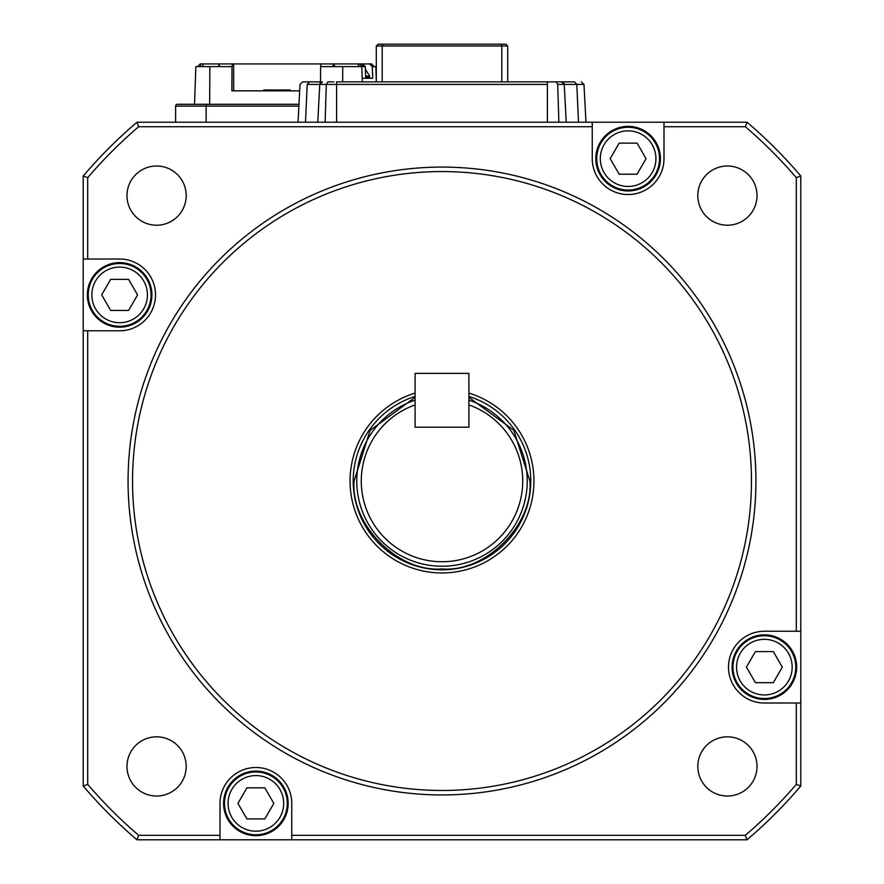 <?xml version="1.0" encoding="UTF-8"?>
<svg xmlns="http://www.w3.org/2000/svg" width="884" height="884" viewBox="0 0 884 884"><rect width="100%" height="100%" fill="white"/><g stroke="black" fill="none" stroke-linecap="round" stroke-linejoin="round"><path stroke-width="1.33" d="M596.722 158.656A31.393 31.393 0 0 1 628.115 127.263A31.393 31.393 0 0 1 659.508 158.656A31.393 31.393 0 0 1 628.115 190.049A31.393 31.393 0 0 1 596.722 158.656M600.313 158.656A27.802 27.802 0 0 1 628.115 130.843A27.802 27.802 0 0 1 655.928 158.656A27.802 27.802 0 0 1 628.115 186.458A27.802 27.802 0 0 1 600.313 158.656M637.088 174.192L619.154 174.192L610.181 158.656L619.154 143.12L637.088 143.12L646.06 158.656L637.088 174.192M224.492 803.379A31.393 31.393 0 0 1 255.885 771.986A31.393 31.393 0 0 1 287.278 803.379A31.393 31.393 0 0 1 255.885 834.772A31.393 31.393 0 0 1 224.492 803.379M228.072 803.379A27.802 27.802 0 0 1 255.885 775.577A27.802 27.802 0 0 1 283.687 803.379A27.802 27.802 0 0 1 255.885 831.192A27.802 27.802 0 0 1 228.072 803.379M264.846 818.916L246.912 818.916L237.94 803.379L246.912 787.843L264.846 787.843L273.819 803.379L264.846 818.916M595.827 158.656A32.288 32.288 0 0 1 628.115 126.357A32.288 32.288 0 0 1 660.414 158.656A32.288 32.288 0 0 1 628.115 190.944A32.288 32.288 0 0 1 595.827 158.656M415.093 373.379L468.907 373.379L468.907 427.204L415.093 427.204L415.093 373.379M302.704 81.869L300.019 84.422L302.704 81.869L320.914 81.869M563.086 81.869L531.251 81.869M309.499 81.869L307.201 84.422L319.754 84.422L322.439 81.869A2.696 2.696 -90 0 0 319.754 84.422L326.318 84.422L327.931 81.869L333.92 81.869M325.124 122.235L326.318 84.422L336.605 84.422L336.605 81.869L574.501 81.869L576.799 84.422L583.981 84.422L585.959 122.235M380.197 81.869L352.749 81.869M510.598 81.869L503.803 81.869M563.086 84.422L563.086 82.345A2.696 2.696 90 0 1 563.163 82.4M561.561 81.869L564.246 84.422L566.224 122.235L578.501 122.235L576.799 84.422L564.246 84.422L566.224 122.235L564.246 84.422A2.696 2.696 90 0 0 561.561 81.869M556.069 81.869L557.682 84.422L558.876 122.235M376.297 45.99L382.197 45.99L382.938 44.2L501.062 44.2L378.087 44.2L376.297 45.99L376.297 81.869M501.803 81.869L501.803 45.99L507.703 45.99L505.913 44.2L501.062 44.2L501.803 45.99L382.197 45.99L382.197 81.869M507.703 45.99L507.703 81.869M317.776 122.235L319.754 84.422L317.776 122.235L305.499 122.235L307.201 84.422M223.586 803.379A32.288 32.288 0 0 1 255.885 771.091A32.288 32.288 0 0 1 288.173 803.379A32.288 32.288 0 0 1 255.885 835.678A32.288 32.288 0 0 1 223.586 803.379M376.297 74.786L376.009 66.62L372.297 66.62L372.705 78.289L365.921 78.289L368.871 78.289L369.755 77.306A0.895 0.895 180 0 1 368.871 78.289L368.761 78.289M365.611 76.057L369.645 76.057L369.755 77.306L365.656 77.306M732.969 667.133A31.393 31.393 0 0 1 764.362 635.74A31.393 31.393 0 0 1 795.755 667.133A31.393 31.393 0 0 1 764.362 698.526A31.393 31.393 0 0 1 732.969 667.133M736.56 667.133A27.802 27.802 0 0 1 764.362 639.331A27.802 27.802 0 0 1 792.174 667.133A27.802 27.802 0 0 1 764.362 694.946A27.802 27.802 0 0 1 736.56 667.133M773.334 682.669L755.4 682.669L746.428 667.133L755.4 651.596L773.334 651.596L782.307 667.133L773.334 682.669M206.138 122.235L206.138 106.091L175.607 106.091A1.79 1.79 0 0 1 177.408 104.301L177.828 104.301M197.673 66.62L200.226 63.935L360.119 63.935L360.197 66.62L363.423 66.62L332.351 66.62L334.218 63.935L334.417 66.62M332.627 66.62L320.605 66.62L320.527 81.869M275.664 89.947L263.719 89.947L264.581 89.947L264.581 90.842M298.98 104.301L177.408 104.301M372.705 78.289L365.689 78.289L365.28 66.62L362.528 63.935L369.545 63.935L372.297 66.62M209.873 66.62L209.663 104.301L194.535 104.301L195.85 66.62L219.508 66.62M365.28 66.62L363.423 66.62L360.119 63.935M360.451 63.935L362.528 63.935M369.545 63.935L371.634 63.935L374.164 66.62M320.516 82.676L320.516 84.422M290.195 90.842L290.195 89.947L290.88 90.842L299.687 90.842L231.884 90.842L232.017 66.62L220.282 66.62L218.823 65.107L218.768 66.62M287.841 90.842L287.841 89.947L277.642 89.947L277.642 90.842L276.526 90.842L276.526 89.947M263.719 89.947L263.719 90.842L233.641 90.842L233.641 63.935M232.017 66.62L232.459 63.935M219.276 63.935L218.823 65.107M321.047 63.935L320.605 66.62M265.366 90.842L265.366 89.947L266.228 89.947L266.228 90.842M273.499 89.947L274.36 89.947L274.36 90.842M281.908 89.947L281.908 90.842M279.543 89.947L279.543 90.842M282.206 89.947L282.206 90.842M290.195 89.947L289.676 90.842M289.676 89.947L289.068 90.842M289.068 89.947L288.516 90.842M288.516 89.947L287.841 89.947M87.339 294.902A32.288 32.288 0 0 1 119.638 262.614A32.288 32.288 0 0 1 151.926 294.902A32.288 32.288 0 0 1 119.638 327.191A32.288 32.288 0 0 1 87.339 294.902M88.245 294.902A31.393 31.393 0 0 1 119.638 263.509A31.393 31.393 0 0 1 151.031 294.902A31.393 31.393 0 0 1 119.638 326.295A31.393 31.393 0 0 1 88.245 294.902M91.825 294.902A27.802 27.802 0 0 1 119.638 267.09A27.802 27.802 0 0 1 147.44 294.902A27.802 27.802 0 0 1 119.638 322.704A27.802 27.802 0 0 1 91.825 294.902M128.6 310.439L110.666 310.439L101.693 294.902L110.666 279.366L128.6 279.366L137.572 294.902L128.6 310.439M156.59 796.031A29.603 29.603 0 0 1 126.987 766.428A29.603 29.603 0 0 1 156.59 736.825A29.603 29.603 0 0 1 186.192 766.428A29.603 29.603 0 0 1 156.59 796.031M727.41 736.825A29.603 29.603 0 0 0 697.808 766.428A29.603 29.603 0 0 0 727.41 796.031A29.603 29.603 0 0 0 757.013 766.428A29.603 29.603 0 0 0 727.41 736.825M727.41 166.004A29.603 29.603 0 0 0 697.808 195.607A29.603 29.603 0 0 0 727.41 225.21A29.603 29.603 0 0 0 757.013 195.607A29.603 29.603 0 0 0 727.41 166.004M156.59 166.004A29.603 29.603 0 0 0 126.987 195.607A29.603 29.603 0 0 0 156.59 225.21A29.603 29.603 0 0 0 186.192 195.607A29.603 29.603 0 0 0 156.59 166.004M592.236 122.235L592.236 158.656A35.879 35.879 0 0 0 628.115 194.524A35.879 35.879 0 0 0 663.995 158.656L663.995 122.235L136.998 122.235A470.907 470.907 0 0 0 83.218 176.015L83.218 786.02A470.907 470.907 0 0 0 136.998 839.8L220.005 839.8L220.005 835.314L138.655 835.314L136.998 839.8M442 167.087A313.93 313.93 0 0 1 755.931 481.018A313.93 313.93 0 0 1 442 794.948A313.93 313.93 0 0 1 128.07 481.018A313.93 313.93 0 0 1 442 167.087M442 171.562A309.455 309.455 0 0 1 751.455 481.018A309.455 309.455 0 0 1 442 790.473A309.455 309.455 0 0 1 132.545 481.018A309.455 309.455 0 0 1 442 171.562M468.907 393.104A91.936 91.936 0 0 1 442 572.954A91.936 91.936 0 0 1 415.093 393.104M663.995 122.235L747.002 122.235A470.907 470.907 0 0 1 800.782 176.015L800.782 786.02A470.907 470.907 0 0 1 747.002 839.8L220.005 839.8M220.005 835.314L220.005 803.379A35.879 35.879 0 0 1 255.885 767.511A35.879 35.879 0 0 1 291.764 803.379L291.764 839.8M747.002 839.8L745.345 835.314L291.764 835.314M800.782 703.012L796.296 703.012L796.296 784.362L800.782 786.02M796.296 703.012L764.362 703.012A35.879 35.879 0 0 1 728.493 667.133A35.879 35.879 0 0 1 764.362 631.253L800.782 631.253M800.782 176.015L796.296 177.673L796.296 631.253M592.236 126.721L138.655 126.721L136.998 122.235M747.002 122.235L745.345 126.721L663.995 126.721M83.218 330.782L87.704 330.782L87.704 784.362L83.218 786.02M83.218 259.023L119.638 259.023A35.879 35.879 0 0 1 155.507 294.902A35.879 35.879 0 0 1 119.638 330.782L87.704 330.782M83.218 176.015L87.704 177.673L87.704 259.023M138.655 835.314A466.421 466.421 0 0 1 87.704 784.362M796.296 784.362A466.421 466.421 0 0 1 745.345 835.314M745.345 126.721A466.421 466.421 0 0 1 796.296 177.673M87.704 177.673A466.421 466.421 0 0 1 138.655 126.721M732.074 667.133A32.288 32.288 0 0 1 764.362 634.845A32.288 32.288 0 0 1 796.661 667.133A32.288 32.288 0 0 1 764.362 699.432A32.288 32.288 0 0 1 732.074 667.133M468.907 397.336L513.847 430.364L529.903 481.018C533.693 524.698 485.67 572.71 442 568.92C398.319 572.71 350.307 524.687 354.097 481.018L370.153 430.364L415.093 397.336M468.907 400.165A85.207 85.207 0 0 1 442 566.224A85.207 85.207 0 0 1 415.093 400.165M468.907 396.397A88.798 88.798 0 0 1 442 569.815A88.798 88.798 0 0 1 415.093 396.397M468.907 404.905A80.731 80.731 0 0 1 506.897 529.03A80.731 80.731 0 0 1 377.103 529.03A80.731 80.731 0 0 1 415.093 404.905L415.093 427.204L468.907 427.204L468.907 404.905M557.682 84.422L564.246 84.422M547.395 81.869L547.395 122.235M336.605 122.235L336.605 84.422L547.395 84.422M275.344 90.842L275.344 89.947M273.178 90.842L273.178 89.947M206.425 104.301L206.138 106.091L298.88 106.091M361.777 66.62L362.307 81.869M376.297 80.82L375.811 66.62M342.672 81.869L342.76 66.62M202.977 66.62L202.977 63.935M200.524 66.62L200.635 63.935M358.418 66.62L358.418 63.935M583.981 84.422L581.296 81.869M300.019 84.422L298.041 122.235M369.645 76.057L365.368 69.173M362.175 78.289L368.529 78.289M175.607 122.235L175.607 106.091"/></g></svg>
